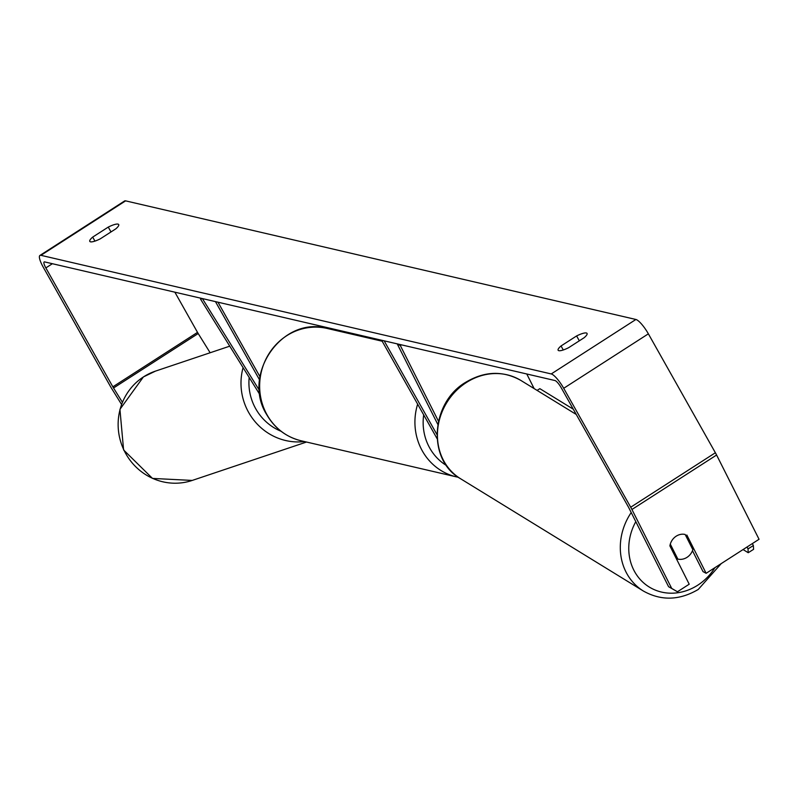 <?xml version="1.0" encoding="UTF-8"?>
<svg xmlns="http://www.w3.org/2000/svg" width="799" height="799" viewBox="0 0 799 799"><rect width="100%" height="100%" fill="white"/><g stroke="black" fill="none" stroke-linecap="round" stroke-linejoin="round"><path stroke-width="1.2" d="M438.451 421.203L400.349 345.587L397.223 343.87L437.812 424.409M436.933 434.506L384.149 340.833L381.632 340.244L437.083 438.651M526.771 373.982L534.122 388.574M400.349 345.587L401.478 344.858M259.945 394.776L200.549 299.146L202.387 298.576L259.465 390.481M351.26 334.032L350.711 333.053M259.595 379.954L215.45 301.613L217.967 302.202L259.995 376.778M200.549 299.146L201.688 298.417M111.001 231.94L108.265 227.086A12.954 3.006 150.6 0 1 118.012 224.12A12.954 3.006 150.6 0 1 118.711 224.569A12.954 3.006 150.6 0 1 115.815 228.834L100.245 238.861A12.954 3.006 150.6 0 1 89.788 241.378A12.954 3.006 150.6 0 1 92.684 237.103L108.265 227.086M579.335 340.803L576.598 335.95L561.028 345.967A12.954 3.006 -29.4 0 0 558.131 350.242A12.954 3.006 -29.4 0 0 568.578 347.725L584.159 337.707A12.954 3.006 -29.4 0 0 587.055 333.433A12.954 3.006 -29.4 0 0 586.346 332.983A12.954 3.006 -29.4 0 0 576.598 335.95M670.291 544.119L677.852 559.1A12.954 11.585 121.6 0 0 686.88 557.432A12.954 11.585 121.6 0 0 692.843 549.672L685.172 534.471A12.954 11.585 121.6 0 0 682.396 534.191A12.954 11.516 118.8 0 0 676.204 536.179A12.954 11.516 118.8 0 0 669.892 545.877L689.207 584.209L677.442 591.769L668.583 586.696L628.803 507.764A7.77 1.858 -122.8 0 0 628.194 506.626L561.188 387.705A7.77 1.858 -122.8 0 0 554.955 380.534L44.654 261.912A7.77 1.858 -122.8 0 0 44.155 261.962A7.77 1.858 -122.8 0 0 45.843 267.915L112.849 386.836A7.77 1.858 -122.8 0 0 113.538 387.994L122.367 402.217M692.473 550.691L703.01 571.595L706.136 573.312L759.05 539.275L716.593 455.021A15.551 3.705 -122.8 0 0 715.375 452.753L648.369 333.832A15.551 3.705 -122.8 0 0 635.904 319.48L125.603 200.859A15.551 3.705 -122.8 0 0 124.614 200.958L39.95 255.43A15.551 3.705 -122.8 0 0 43.326 267.335L110.332 386.257A15.551 3.705 -122.8 0 0 111.7 388.564L121.518 404.374M668.583 586.696L671.699 588.414L631.929 509.482A15.551 3.705 -122.8 0 0 630.711 507.215L563.704 388.294A15.551 3.705 -122.8 0 0 551.24 373.942L40.939 255.32A15.551 3.705 -122.8 0 0 39.95 255.43M174.871 292.184L197.513 332.374A7.77 1.858 -122.8 0 0 198.202 333.533L210.137 352.749M671.699 588.414L677.442 591.769M706.136 573.312L686.82 534.99M563.285 349.972L561.028 345.967M94.941 241.108L92.684 237.103M677.852 559.1L675.974 557.952M537.088 390.401L539.854 388.664L573.302 409.208M747.045 546.995L748.014 548.913L753.367 545.547L753.577 549.342L748.224 552.718L743.07 549.552M752.368 543.57L753.367 545.547M748.224 552.718L748.014 548.913M143.5 376.888A57.658 55.511 -108.6 0 1 155.505 371.106L143.401 376.928L119.93 409.348L123.595 449.947L152.499 478.421L192.229 480.429A57.658 55.511 -108.6 0 1 123.825 449.867A57.658 55.511 -108.6 0 1 143.5 376.888M243.086 367.63A57.658 55.511 71.4 0 0 304.459 441.557M281.118 431.3A51.186 49.278 -108.6 0 1 249.188 377.448M40.939 255.32L125.603 200.859M551.24 373.942L635.904 319.48M113.538 387.994L198.202 333.533M112.849 386.836L197.513 332.374M45.843 267.915L52.384 263.71M631.929 509.482L716.593 455.021M630.711 507.215L715.375 452.753M563.704 388.294L648.369 333.832M301.143 440.788C286.172 437.033 274.706 428.334 266.746 414.691C241.248 374.581 282.387 315.485 327.25 328.459A57.658 54.382 103.1 0 0 270.491 351.41A57.658 54.382 103.1 0 0 267.106 414.921A57.658 54.382 103.1 0 0 301.143 440.788L456.419 476.873A57.658 54.382 -76.9 0 1 422.381 451.006A57.658 54.382 -76.9 0 1 417.647 404.164M423.69 414.881A51.186 48.27 103.1 0 0 429.762 448.089A51.186 48.27 103.1 0 0 446.501 465.537M460.544 478.721C426.816 460.014 430.661 402.277 466.087 382.062C484.843 371.056 503.11 370.526 520.908 380.464A57.658 51.565 121.6 0 0 466.856 382.222A57.658 51.565 121.6 0 0 460.544 478.721L643.425 591.06A57.658 51.565 -58.4 0 1 631.21 512.549M635.804 521.667A51.186 45.773 121.6 0 0 641.178 580.523A51.186 45.773 121.6 0 0 697.267 585.497A51.186 45.773 121.6 0 0 714.905 567.67M229.752 346.167L155.505 371.106M306.516 442.037L192.229 480.429M456.419 476.873L458.346 477.293M327.25 328.459L382.192 341.223M643.425 591.06C661.222 600.998 679.49 600.458 698.246 589.462L721.217 563.615M520.908 380.464L576.259 414.461"/></g></svg>
